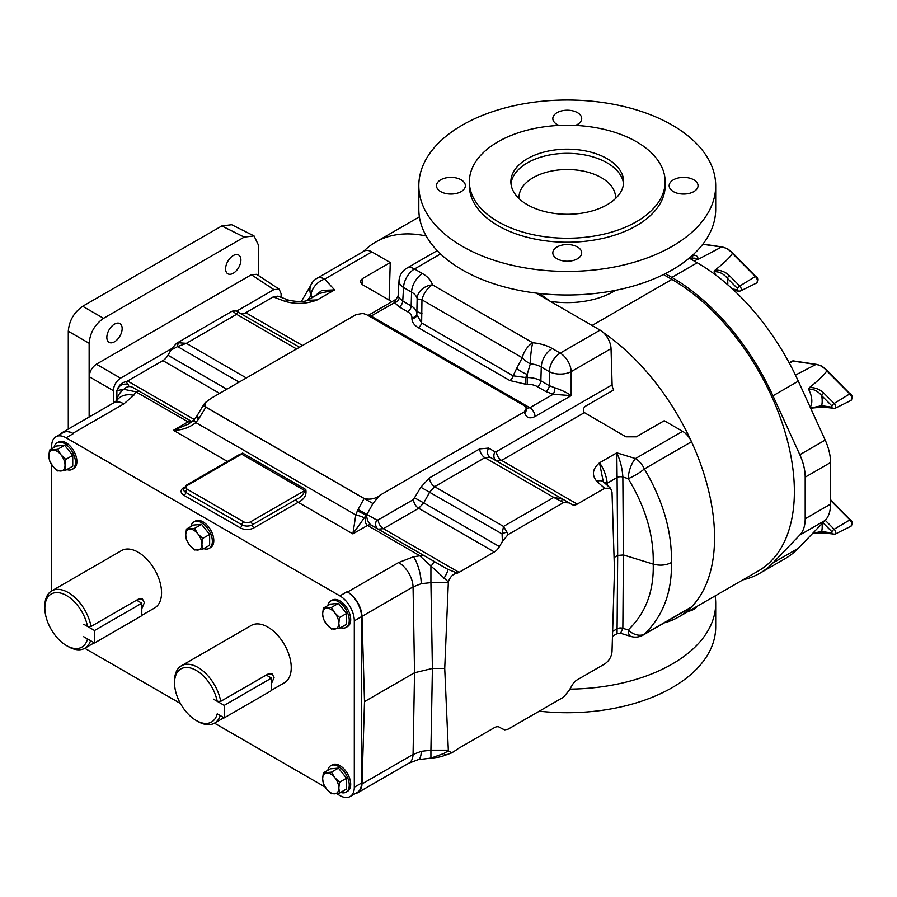 <?xml version="1.0" encoding="UTF-8"?>
<svg xmlns="http://www.w3.org/2000/svg" width="897" height="897" viewBox="0 0 897 897"><rect width="100%" height="100%" fill="white"/><g stroke="black" fill="none" stroke-linecap="round" stroke-linejoin="round"><path stroke-width="1.35" d="M114.502 324.131A10.831 6.245 120 0 0 107.427 333.662A10.831 6.245 120 0 0 109.086 342.34A10.831 6.245 120 0 0 114.502 341.802A10.831 6.245 120 0 0 121.577 332.26A10.831 6.245 120 0 0 119.918 323.593A10.831 6.245 120 0 0 114.502 324.131M233.254 255.567A10.831 6.245 120 0 0 226.179 265.108A10.831 6.245 120 0 0 227.838 273.787A10.831 6.245 120 0 0 233.254 273.249A10.831 6.245 120 0 0 240.318 263.707A10.831 6.245 120 0 0 238.658 255.028A10.831 6.245 120 0 0 233.254 255.567M196.275 416.948L196.791 416.174L199.392 417.856L198.529 419.157L196.275 416.948A7.333 7.333 0 0 0 196.163 417.094L198.529 419.157L195.826 422.577A7.333 1.076 -137.9 0 1 194.055 419.774L188.572 424.057L173.469 430.302C181.956 430.257 189.413 427.69 195.826 422.577L355.795 514.934A7.333 1.076 17.9 0 1 364.317 517.76L352.88 533.883L355.795 514.934L357.398 510.886L366.593 515.08C366.918 519.744 368.454 523.086 371.223 525.104L434.742 561.78A7.647 0.931 120 0 0 430.919 566.579L430.919 582.624L421.254 583.678L413.069 586.885L361.996 616.374A20.384 11.762 -120 0 0 347.588 591.998L347.094 591.717A20.384 11.762 60 0 1 361.502 616.676L361.502 783.081A20.384 11.762 60 0 1 357.286 792.41L350.077 796.57A20.384 11.762 -120 0 0 354.304 787.241L361.502 783.081M443.836 578.509A7.647 1.39 -60 0 0 447.659 569.247L457.313 573.105C453.063 573.845 450.081 576.793 448.354 581.962L419.594 555.624L367.501 525.44C364.967 523.4 364.541 519.957 366.2 515.113L364.317 517.76M227.434 461.462L173.469 430.302L188.09 421.859A7.333 4.171 119.3 0 1 191.678 421.444L191.678 421.444A7.333 4.171 119.3 0 1 191.7 421.467L132.711 387.403A7.647 6.84 120 0 0 123.876 389.309L135.806 391.776L188.09 421.859L191.453 422.151M116.464 400.869L116.913 390.599L123.876 389.309A20.384 16.639 180 0 0 116.935 400.41M448.354 581.962L444.733 668.467L448.354 750.789L443.836 753.502A7.647 3.083 68.5 0 0 446.639 754.736C441.963 756.115 443.477 756.743 431.367 758.144L431.367 758.144A7.647 3.891 -93.4 0 1 430.919 758.122L430.919 750.184L421.254 751.338L413.069 754.455L361.996 783.944L364.518 701.622L414.549 672.739L413.069 586.885A20.384 11.762 60 0 0 398.66 562.52L413.461 556.802L423.418 555.243L447.659 569.247L434.742 561.78M443.836 753.502L430.919 758.122L418.204 759.669L408.853 763.201A20.384 11.762 -120 0 0 413.069 754.455L414.549 672.739L432.41 668.467L444.733 668.467M605.957 484.133A10.192 5.842 176.9 0 1 607.202 483.214L607.314 485.333M561.343 500.93L562.509 499.035L569.191 502.892L563.551 502.578L553.752 497.42L562.509 499.035L572.151 504.607A10.192 5.887 120 0 0 577.253 504.103L604.645 488.282L596.797 481.308C591.56 475.018 592.457 468.862 599.488 462.83C603.255 467.864 605.767 474.087 607.022 481.498L607.202 483.214L617.091 477.507L616.8 452.828C620.354 460.61 622.361 468.671 622.843 477.013L623.437 554.963L617.685 555.456L617.091 477.507A4.889 2.646 179.6 0 1 622.843 477.013L628.203 478.65A15.484 3.33 148.3 0 0 644.36 468.952C663.018 500.436 672.044 531.629 671.449 562.531C665.978 565.357 659.9 565.884 653.218 564.112C653.935 591.314 645.605 613.268 628.203 629.963L622.843 628.326L623.437 554.963L653.218 564.112C653.935 535.789 645.605 507.31 628.203 478.65A15.484 5.943 107.1 0 1 635.468 458.558L682.617 431.334A15.484 8.948 60 0 1 691.509 441.728A173.233 100.016 60 0 1 691.509 606.921A15.484 8.948 60 0 1 690.365 607.818L643.205 635.042A15.484 8.948 60 0 0 644.36 634.157A15.484 11.033 -133.1 0 1 628.203 629.963A15.484 5.943 -72.9 0 0 630.916 636.444A15.484 15.484 0 0 0 643.205 635.042M66.838 469.591A15.283 8.824 -120 0 0 72.287 469.344A15.283 8.824 -120 0 0 74.63 457.089A15.283 8.824 -120 0 0 64.64 443.623A15.283 8.824 -120 0 0 57.004 442.86A15.283 8.824 -120 0 0 54.055 447.457M72.287 469.344L73.722 468.503A15.283 8.824 -120 0 0 76.066 456.259A15.283 8.824 -120 0 0 66.086 442.793A15.283 8.824 -120 0 0 58.44 442.03L57.004 442.86M340.636 792.41A15.283 8.824 -120 0 0 346.085 792.152A15.283 8.824 -120 0 0 348.428 779.908A15.283 8.824 -120 0 0 338.449 766.442A15.283 8.824 -120 0 0 330.802 765.679A15.283 8.824 -120 0 0 327.865 770.276M346.085 792.152L347.531 791.322A15.283 8.824 -120 0 0 349.875 779.078A15.283 8.824 -120 0 0 339.885 765.612A15.283 8.824 -120 0 0 332.249 764.849L330.802 765.679M340.636 627.665A15.283 8.824 -120 0 0 346.085 627.418A15.283 8.824 -120 0 0 348.428 615.174A15.283 8.824 -120 0 0 338.449 601.696A15.283 8.824 -120 0 0 330.802 600.945A15.283 8.824 -120 0 0 327.865 605.542M346.085 627.418L347.531 626.588A15.283 8.824 -120 0 0 349.875 614.333A15.283 8.824 -120 0 0 339.885 600.867A15.283 8.824 -120 0 0 332.249 600.115L330.802 600.945M203.731 548.628A15.283 8.824 -120 0 0 209.192 548.381A15.283 8.824 -120 0 0 211.535 536.126A15.283 8.824 -120 0 0 201.545 522.659A15.283 8.824 -120 0 0 193.898 521.908A15.283 8.824 -120 0 0 190.96 526.505M209.192 548.381L210.627 547.551A15.283 8.824 -120 0 0 212.97 535.296A15.283 8.824 -120 0 0 202.991 521.83A15.283 8.824 -120 0 0 195.344 521.067L193.898 521.908M271.488 690.242L284.383 682.785A33.111 19.117 -120 0 0 291.245 667.637A33.111 19.117 -120 0 0 276.792 634.314A33.111 19.117 -120 0 0 251.283 625.444L181.407 665.787A33.111 19.117 60 0 1 204.337 672.133A33.111 19.117 60 0 1 220.729 701.353L217.22 701.319L213.408 699.122L224.216 705.378L271.488 678.087L266.252 675.071M220.258 715.571A33.111 19.117 60 0 1 214.506 723.139A33.111 19.117 60 0 1 197.957 721.491L196.23 720.493A30.666 17.705 -120 0 0 217.22 713.833L224.216 717.858L271.488 690.578L271.488 678.087M220.729 701.353L268.001 674.062L272.15 673.871L274.056 677.56L271.488 683.57M141.793 615.353L154.688 607.908A33.111 19.117 -120 0 0 161.55 592.749A33.111 19.117 -120 0 0 147.097 559.436A33.111 19.117 -120 0 0 121.588 550.567L51.712 590.91A33.111 19.117 60 0 1 74.642 597.256A33.111 19.117 60 0 1 91.034 626.476L87.525 626.442L83.735 624.256M90.552 640.693A33.111 19.117 60 0 1 84.811 648.251A33.111 19.117 60 0 1 68.262 646.614L66.535 645.616A30.666 17.705 -120 0 0 87.525 638.956L83.735 636.747M91.034 626.476L138.306 599.185L142.455 598.994L144.361 602.683L141.793 608.693M51.678 590.932L51.678 464.691M51.678 448.836L51.678 446.123A20.384 11.762 -120 0 1 55.894 436.783L63.104 432.623A20.384 11.762 60 0 1 73.285 433.632L72.792 433.352A20.384 11.762 -120 0 0 62.611 432.343A20.384 11.762 -120 0 0 60.626 434.058M350.077 796.57A20.384 11.762 -120 0 1 339.885 795.561L336.498 793.598M325.185 787.073L214.473 723.15L223.936 717.69M180.443 703.506L84.778 648.273M361.502 616.676L354.304 620.836L354.304 787.241M354.304 620.836A20.384 11.762 -120 0 0 339.885 595.877L347.094 591.717M73.285 433.632L66.086 437.803L339.885 595.877M66.086 437.803A20.384 11.762 -120 0 0 55.894 436.783M137.914 600.968A7.658 4.429 120 0 0 138.127 599.286M83.713 624.245L94.521 630.501L141.793 603.21L136.557 600.194M87.525 626.442A30.666 17.705 -120 0 0 63.799 594.173A30.666 17.705 -120 0 0 44.85 608.065L44.85 606.069A33.111 19.117 60 0 1 51.712 590.91M44.85 608.065A30.666 17.705 -120 0 0 66.535 645.616M83.713 636.747L94.521 642.981L141.793 615.69L141.793 603.21M94.521 642.981L94.521 630.501M267.609 675.856A7.658 4.429 120 0 0 267.822 674.163M217.22 701.319A30.666 17.705 -120 0 0 193.494 669.05A30.666 17.705 -120 0 0 174.545 682.942L174.545 680.946A33.111 19.117 60 0 1 181.407 665.787M174.545 682.942A30.666 17.705 -120 0 0 196.23 720.493M224.216 717.858L224.216 705.378M194.548 549.984L202.644 549.256L201.915 544.277L202.644 538.458L197.867 533.838L194.548 528.389L186.441 529.107L185.724 534.926L186.441 539.904L189.772 545.365L194.548 549.984M186.441 529.107L193.449 525.07L201.545 524.341L209.64 534.421L209.64 545.219L202.644 549.256M201.545 524.341L194.548 528.389M209.64 534.421L202.644 538.458M197.867 533.838A11.448 6.615 60 0 1 201.915 544.277A11.448 6.615 60 0 1 197.867 550.04A11.448 6.615 60 0 1 189.772 545.365A11.448 6.615 -120 0 1 185.724 534.926A11.448 6.615 60 0 1 189.772 529.163A11.448 6.615 60 0 1 197.867 533.838M331.442 629.021L339.548 628.304L338.819 623.314L339.548 617.495L334.772 612.875L331.442 607.426L323.346 608.144L322.628 613.963L323.346 618.941L326.676 624.402L331.442 629.021M323.346 608.144L330.354 604.107L338.449 603.378L346.545 613.458L346.545 624.256L339.548 628.304M338.449 603.378L331.442 607.426M346.545 613.458L339.548 617.495M334.772 612.875A11.448 6.615 60 0 1 338.819 623.314A11.448 6.615 60 0 1 334.772 629.077A11.448 6.615 60 0 1 326.676 624.402A11.448 6.615 -120 0 1 322.628 613.963A11.448 6.615 60 0 1 326.676 608.2A11.448 6.615 60 0 1 334.772 612.875M331.442 793.755L339.548 793.038L338.819 788.059L339.548 782.24L334.772 777.621L331.442 772.16L323.346 772.889L322.628 778.708L323.346 783.686L326.676 789.136L331.442 793.755M323.346 772.889L330.354 768.841L338.449 768.124L346.545 778.192L346.545 788.99L339.548 793.038M338.449 768.124L331.442 772.16M346.545 778.192L339.548 782.24M334.772 777.621A11.448 6.615 60 0 1 338.819 788.059A11.448 6.615 60 0 1 334.772 793.811A11.448 6.615 60 0 1 326.676 789.136A11.448 6.615 -120 0 1 322.628 778.708A11.448 6.615 60 0 1 326.676 772.945A11.448 6.615 60 0 1 334.772 777.621M57.643 470.947L65.739 470.219L65.021 465.24L65.739 459.421L60.974 454.801L57.643 449.341L49.548 450.07L48.819 455.889L49.548 460.867L52.867 466.328L57.643 470.947M49.548 450.07L56.545 446.022L64.64 445.304L72.747 455.373L72.747 466.182L65.739 470.219M64.64 445.304L57.643 449.341M72.747 455.373L65.739 459.421M60.974 454.801A11.448 6.615 60 0 1 65.021 465.24A11.448 6.615 60 0 1 60.974 471.003A11.448 6.615 60 0 1 52.867 466.328A11.448 6.615 -120 0 1 48.819 455.889A11.448 6.615 60 0 1 52.867 450.126A11.448 6.615 60 0 1 60.974 454.801M301.392 301.459L312.851 281.77A15.484 13.657 40.2 0 0 311.012 295.528L312.672 297.333M244.208 237.111L221.839 225.943L231.661 224.732L254.03 235.911L244.208 237.111L103.547 318.323C94.858 324.4 90.059 332.709 89.139 343.271L89.139 417.027M89.139 343.271L68.284 331.228L68.284 429.069M68.284 331.228C69.192 320.666 73.991 312.358 82.681 306.281L103.547 318.323M221.839 225.943L82.681 306.281M285.28 301.448A10.192 4.53 -69.4 0 1 288.856 300.237L277.947 296.145L273.204 296.918L285.28 301.448C296.178 304.475 306.841 303.96 317.28 299.901L307.301 300.439L319.321 293.487L334.603 289.899L321.832 290.437L314.365 296.358M389.107 300.08L390.262 262.541L371.84 251.9A15.484 8.948 60 0 0 364.092 251.138L316.933 278.362A15.484 8.948 60 0 1 324.68 279.124L334.603 289.899L317.28 299.901L307.716 300.327C303.825 301.986 297.535 301.953 288.856 300.237L288.856 300.237M421.949 313.468A15.484 3.633 -178.1 0 1 416.948 310.687L416.813 314.679A4.889 3.992 -0 0 1 411.925 318.536C412.026 322.146 414.156 325.207 418.327 327.697A4.889 2.826 -60 0 0 421.635 322.965L416.813 314.679L417.15 298.454A15.484 2.691 177.9 0 0 421.96 299.845L421.635 322.965L513.151 375.798L525.709 377.547L525.709 384.23L509.844 380.53L418.327 327.697M509.844 380.53A4.889 2.826 -60 0 0 513.151 375.798L516.75 368.207A15.484 7.894 25.4 0 0 527.223 374.352L525.709 377.547L527.223 377.547L527.223 374.352L530.329 363.801A15.484 8.533 30.7 0 1 522.267 357.757L421.96 299.845A15.484 8.948 120 0 1 432.432 284.854A15.484 12.491 164.7 0 0 417.15 298.454A19.857 11.47 180 0 0 411.577 292.13L411.162 305.933L402.742 301.067A4.889 2.826 -60 0 1 399.288 306.92L407.709 311.786A14.386 8.308 180 0 1 411.925 317.661L411.925 318.536M516.75 368.207L522.267 357.757A15.484 8.948 120 0 1 532.74 342.766A15.484 1.973 95.2 0 0 530.329 363.801A19.857 11.47 0 0 1 541.272 367.019L540.857 380.81A4.889 2.826 -60 0 1 537.404 386.663A14.386 8.308 0 0 0 527.223 384.23L525.709 384.23M691.509 606.921L644.36 634.157C663.018 616.127 672.044 592.255 671.449 562.531M258.616 275.614L258.616 245.43L254.03 235.911M236.797 311.035L273.91 289.608L279.18 289.204L281.109 293.756L281.109 297.322M246.339 377.951L186.374 343.327L178.783 342.777A6.111 2.904 79.8 0 0 177.617 346.59L186.374 343.327L236.606 314.32L238.041 311.708A6.111 5.741 -60 0 0 233.097 311.416L236.606 314.32L296.582 348.944M273.91 289.608L251.384 274.717L96.371 364.204L120.534 378.153L171.899 348.496L176.574 343.282L232.11 311.214L235.339 310.597L299.564 347.229M232.11 311.214L233.097 311.416M390.262 262.541L362.354 278.653L362.007 284.416M527.223 384.23L527.223 377.547A19.274 11.134 180 0 1 540.857 380.81L549.278 385.676A4.889 2.826 -60 0 1 545.825 391.529L537.404 386.663M391.911 301.706L362.354 284.641L360.213 281.501L362.354 278.653M614.064 557.553L617.685 555.456L617.091 628.819C617.069 635.233 616.968 635.143 616.8 628.55M612.472 636.287L617.001 633.674L620.578 633.271L622.843 628.326A4.889 2.994 -179.5 0 0 617.091 628.819L612.629 631.398M251.384 274.717L256.654 274.314L279.18 289.204M113.336 403.056L113.336 390.632L89.173 376.684L89.173 417.004M89.173 376.684C89.633 371.403 92.032 367.243 96.371 364.204M273.204 296.918L245.8 312.739A10.192 5.887 -60 0 1 240.732 313.255M178.783 342.777L176.574 343.282M437.22 250.633L406.756 268.214A15.484 15.484 0 0 0 399.042 280.694L399.042 280.694A15.484 8.936 3.5 0 0 403.56 287.511L411.577 292.13A15.484 8.948 120 0 1 422.521 273.607L414.504 268.988A15.484 8.948 120 0 0 403.56 287.511L402.742 301.067L399.154 297.871A4.889 3.745 -32.5 0 1 394.568 302.659L399.288 306.92M368.028 315.497L396.026 299.329L394.568 302.659L370.057 316.663M399.154 297.871L398.122 295.976L399.042 280.694M535.946 293.072L600.093 330.107A15.484 8.948 60 0 1 611.036 348.63L571.176 371.638A15.484 8.308 180 0 1 549.278 371.638L549.278 385.676L554.895 387.796C562.105 390.307 567.521 392.92 571.176 395.644L553.214 394.254L545.825 391.529M554.895 387.796A4.889 1.379 -78 0 1 553.214 394.254L529.847 407.743L526.561 408.258A7.333 4.877 166.8 0 1 526.561 408.247L526.561 408.247A7.333 4.877 166.8 0 1 524.599 412.721C526.259 417.845 529.735 419.112 535.038 416.511A7.333 4.238 60 0 0 529.847 407.743L371.201 316.148A7.333 4.238 -120 0 0 368.106 315.542M577.253 504.103L501.591 460.419A7.333 4.238 60 0 1 496.411 451.64L612.113 384.847A7.333 4.238 60 0 0 613.716 389.903L585.741 406.049C583.14 408.012 582.702 410.198 584.407 412.609L501.591 460.419L496.478 460.912M199.392 417.856L205.85 407.171L204.998 402.843L211.244 398.212L356.008 314.634L362.848 313.445L366.425 314.567L524.51 405.836L526.461 407.911L524.397 411.846L379.633 495.424L372.928 503.52L366.593 515.08A7.333 1.704 -169.5 0 1 366.2 515.113L357.398 510.886L358.094 509.474L376.74 520.036A7.333 5.887 -60 0 0 378.231 529.152L383.367 528.681A7.333 4.238 60 0 1 378.186 519.901L413.483 499.517L420.828 487.217L429.472 477.888L479.704 448.892L488.596 448.096L494.965 451.774L496.411 451.64M682.617 431.334L664.229 420.715L636.321 436.828L625.949 436.828L584.407 412.609M596.797 481.308A10.192 6.974 -48.4 0 1 603.569 482.014L603.345 481.981M691.509 441.728L644.36 468.952A15.484 8.948 -120 0 0 635.468 458.558L616.8 452.828L599.488 462.83L603.233 481.487M502.107 728.734A6.111 5.741 -60 0 1 502.085 728.723L499.405 727.175A10.192 5.887 120 0 0 494.325 727.691L459.029 748.076A10.192 5.887 120 0 0 457.313 749.309L451.752 752.863L446.639 754.736M457.313 573.105A10.192 5.887 120 0 0 459.029 572.353L494.325 551.969A10.192 5.887 120 0 0 499.427 546.598L502.387 541.463L502.085 533.917L503.52 526.427L507.04 532.291A6.111 2.904 160.2 0 0 502.085 533.917L420.828 487.217M562.509 499.035L490.11 457.235L484.885 457.672L434.653 486.667L429.685 492.117L423.743 502.903L414.896 498.003M120.534 378.153C116.184 381.191 113.784 385.351 113.336 390.632M226.829 389.22L167.974 355.234L171.899 348.496M167.974 355.234A10.192 5.887 -60 0 1 162.884 360.616L127.576 381.001A10.192 5.887 -60 0 1 125.86 381.752C121.611 382.492 118.628 385.441 116.913 390.599M612.113 384.847L611.036 348.63M496.456 460.901A7.333 5.887 120 0 1 494.965 451.774M490.11 457.235A7.333 5.887 120 0 1 488.596 448.096M499.427 546.598L423.743 502.903L418.675 508.296A7.333 4.238 60 0 1 413.483 499.517M358.094 509.474L364.115 498.541C370.181 499.898 375.35 498.855 379.633 495.424M526.079 408.034L526.662 408.572L526.461 407.911M205.85 407.171L364.115 498.541M504.798 729.833L502.085 728.723L504.787 729.833L508.027 729.216L563.551 697.16L569.191 690.331L572.151 685.196A10.192 5.887 120 0 1 577.253 679.814L604.645 664.004C608.973 661.022 611.429 656.929 612.012 651.727L614.479 570.47L612.012 492.061L610.487 488.159L604.645 488.282M502.387 728.902L499.427 727.187M507.04 532.291L508.027 534.634L502.387 541.463M563.551 502.578L508.027 534.634M448.354 750.789L451.752 752.863M117.541 390.128A7.647 7.546 -60 0 1 128.753 385.116L125.86 381.752M132.711 387.403L139.629 391.395L135.806 391.776L133.765 395.319A20.384 15.372 35.7 0 0 117.204 400.084L113.684 402.854A20.384 11.762 -120 0 1 123.876 403.863L133.765 395.319M194.055 419.774L196.163 417.094M187.451 485.367A2.444 1.413 60 0 0 186.228 485.255L238.927 454.824L241.596 454.106L187.451 485.367A4.889 2.826 0 0 0 187.451 489.37L243.648 521.819A4.889 2.826 0 0 0 250.566 521.819L304.711 490.558C303.679 494.415 300.932 497.342 296.459 499.315A2.444 1.413 -120 0 0 298.185 502.309L254.03 527.806A9.777 5.651 180 0 1 240.194 527.806L183.997 495.357A2.444 1.413 120 0 0 185.724 492.363A2.444 1.413 -60 0 1 187.451 489.37M233.489 457.963L242.661 453.063A2.444 1.413 -60 0 1 241.596 454.106L304.711 490.558A2.444 1.413 120 0 0 305.787 489.504C306.796 495.133 304.262 499.394 298.185 502.309L352.88 533.883L367.501 525.44A7.333 4.294 120.7 0 1 371.223 525.104M193.113 421.433L191.644 421.433L139.629 391.395L191.644 421.433A7.333 4.238 120 0 0 187.978 421.792M371.268 525.137L423.418 555.243L371.268 525.137A7.333 4.238 120 0 0 367.602 525.507M361.996 616.374L364.518 701.622M355.302 793.553A20.384 11.762 -120 0 0 357.78 792.69A20.384 11.762 -120 0 0 361.996 783.944M663.488 274.549L671.887 279.404A173.233 100.016 -120 0 1 785.054 432.051A173.233 100.016 -120 0 1 758.492 570.862L678.693 616.945A173.233 100.016 60 0 1 664.341 622.843M603.457 332.652A173.233 100.016 60 0 1 707.296 485.445A173.233 100.016 60 0 1 678.693 616.945M426.232 236.023A173.233 100.016 -120 0 0 375.765 242.022A173.233 100.016 -120 0 0 363.476 251.496M671.887 279.404L592.076 325.476L550.231 301.325L539.512 293.487M810.596 408.09L821.652 405.679L831.911 407.216L831.911 405.926L821.652 395.622C817.929 391.058 813.545 388.894 808.489 389.152L809.531 387.538C819.858 379.207 825.576 373.612 826.698 370.741L826.731 370.708A17.929 10.349 -120 0 0 821.327 366.189A17.929 10.349 -120 0 0 815.922 364.462L792.825 361.043A4.418 2.545 -120 0 0 791.614 361.267L789.214 362.87M732.524 289.036L737.525 289.787L737.525 288.498L727.265 278.193C723.543 273.63 719.159 271.466 714.102 271.724L715.144 270.109C725.471 261.778 731.19 256.183 732.311 253.313L732.344 253.268A17.929 10.349 -120 0 0 726.94 248.749A17.929 10.349 -120 0 0 721.536 247.034L702.788 244.264M689.232 258.134L697.249 262.765A175.677 101.428 60 0 1 798.308 381.158L825.184 440.079A40.757 23.535 60 0 1 830.555 462.527L830.555 504.125L805.192 518.769A40.757 23.535 60 0 1 799.821 535.027L772.945 562.924A175.677 101.428 60 0 1 759.725 573.318A175.677 101.428 60 0 1 742.918 579.854M805.192 518.769L805.192 477.17A40.757 23.535 -120 0 0 799.821 454.723L772.945 395.801A175.677 101.428 -120 0 0 671.887 277.408L665.339 273.63M759.725 573.318L785.088 558.674A175.677 101.428 -120 0 0 798.308 548.28L825.184 520.383A40.757 23.535 -120 0 0 830.555 504.125M812.805 533.233L821.652 531.484A2.444 1.816 98.5 0 0 823.02 532.896L834.928 534.186L850.793 526.326A4.418 2.545 -120 0 0 849.751 519.711L830.555 500.414M694.704 261.296L695.388 260.926C697.261 258.829 696.33 257.91 692.607 258.179A2.444 1.816 -81.5 0 1 693.639 255.017C697.429 255.667 698.651 257.26 697.294 259.805L721.48 247.056M715.144 270.109C720.717 270.008 725.505 271.881 729.508 275.727L739.756 286.031L755.364 276.478L732.311 253.313M727.77 284.786A25.273 14.587 60 0 0 727.265 278.193A2.444 0.83 -44.9 0 1 729.508 275.727M795.46 375.069L815.866 364.485M809.531 387.538C815.104 387.437 819.892 389.309 823.894 393.155L834.154 403.459L849.751 393.906L826.698 370.741M823.894 393.155A2.444 0.83 -44.9 0 0 821.652 395.622A25.273 14.587 60 0 1 821.652 405.679A2.444 1.816 98.5 0 0 823.02 407.103L834.928 408.382L850.793 400.533A4.418 2.545 -120 0 0 849.751 393.906L850.356 393.783C852.576 395.532 852.711 397.786 850.793 400.533M461.136 179.826A14.442 8.342 0 0 0 445.394 178.01A14.442 8.342 0 0 0 436.48 185.713A14.442 8.342 0 0 0 440.707 191.61A14.442 8.342 0 0 0 456.45 193.416A14.442 8.342 0 0 0 465.364 185.713A14.442 8.342 0 0 0 461.136 179.826M575.47 125.412A14.442 8.342 0 0 0 581.704 118.55A14.442 8.342 0 0 0 577.477 112.652A14.442 8.342 0 0 0 561.735 110.847A14.442 8.342 0 0 0 552.821 118.55A14.442 8.342 0 0 0 557.048 124.448A14.442 8.342 0 0 0 559.055 125.412M693.818 179.826A14.442 8.342 0 0 0 678.076 178.01A14.442 8.342 0 0 0 669.162 185.713A14.442 8.342 0 0 0 673.389 191.61A14.442 8.342 0 0 0 689.131 193.416A14.442 8.342 0 0 0 698.045 185.713A14.442 8.342 0 0 0 693.818 179.826M577.477 246.989A14.442 8.342 0 0 0 561.735 245.184A14.442 8.342 0 0 0 552.821 252.887A14.442 8.342 0 0 0 557.048 258.785A14.442 8.342 0 0 0 572.791 260.59A14.442 8.342 0 0 0 581.704 252.887A14.442 8.342 0 0 0 577.477 246.989M418.821 185.713L418.821 209.304A148.431 85.697 0 0 0 462.303 269.896A148.431 85.697 0 0 0 624.065 288.475A148.431 85.697 0 0 0 715.694 209.304L715.694 185.713A148.431 85.697 0 0 0 672.223 125.12A148.431 85.697 0 0 0 510.46 106.541A148.431 85.697 0 0 0 418.821 185.713A148.431 85.697 0 0 0 462.303 246.316A148.431 85.697 0 0 0 624.065 264.895A148.431 85.697 0 0 0 715.694 185.713M615.477 198.607A48.259 27.863 0 0 0 615.521 197.385A48.259 27.863 0 0 0 601.382 177.684A48.259 27.863 0 0 0 548.796 171.641A48.259 27.863 0 0 0 519.004 197.385A48.259 27.863 0 0 0 519.049 198.607M623.538 183.807A56.388 32.561 0 0 0 607.134 162.862A56.388 32.561 0 0 0 547.361 155.428A56.388 32.561 0 0 0 510.987 183.807M607.134 158.702A56.388 32.561 0 0 0 545.679 151.649A56.388 32.561 0 0 0 510.875 181.721A56.388 32.561 0 0 0 527.391 204.74A56.388 32.561 0 0 0 588.836 211.804A56.388 32.561 0 0 0 623.65 181.721A56.388 32.561 0 0 0 607.134 158.702M469.378 181.721L469.378 185.713A97.885 56.511 0 0 0 498.048 225.685A97.885 56.511 0 0 0 604.724 237.929A97.885 56.511 0 0 0 665.148 185.713L665.148 181.721A97.885 56.511 0 0 0 636.478 141.76A97.885 56.511 0 0 0 529.802 129.516A97.885 56.511 0 0 0 469.378 181.721A97.885 56.511 0 0 0 498.048 221.682A97.885 56.511 0 0 0 604.724 233.938A97.885 56.511 0 0 0 665.148 181.721M715.122 595.911A148.431 85.697 180 0 1 715.694 603.434A148.431 85.697 180 0 1 569.898 689.12M715.694 603.434L715.694 627.014A148.431 85.697 180 0 1 539.265 711.175M697.193 606.26A14.442 8.342 180 0 1 688.504 611.272M413.461 556.802A20.384 6.369 76.6 0 1 421.254 583.678M421.254 751.338A20.384 6.369 76.6 0 1 418.204 759.669M607.022 481.498A10.192 4.833 -7.6 0 0 604.892 483.191M307.492 300.316L311.012 295.528A15.484 11.168 137.4 0 1 324.68 279.124L371.84 251.9M411.925 317.661A4.889 3.992 -0 0 0 416.813 313.804A19.274 11.134 0 0 0 411.162 305.933A4.889 2.826 -60 0 1 407.709 311.786M422.521 273.607A35.342 20.407 0 0 1 432.432 284.854L532.74 342.766A35.342 20.407 180 0 1 552.216 348.496A15.484 8.948 120 0 0 541.272 367.019L549.278 371.638A15.484 8.948 120 0 1 560.233 353.115L600.093 330.107M552.216 348.496L560.233 353.115A15.484 8.948 -120 0 1 571.176 371.638L571.176 395.644L535.038 416.511M170.946 350.099L177.617 346.59L239.14 382.111M302.547 345.502L245.8 312.739M406.756 268.214A15.484 8.948 60 0 1 414.504 268.988L440.55 253.941M429.472 477.888A7.333 4.238 60 0 0 434.653 486.667L503.52 526.427L553.752 497.42L484.885 457.672A7.333 4.238 60 0 1 479.704 448.892M162.884 360.616L219.619 393.379M194.279 419.504L127.576 381.001M372.928 503.52L203.193 405.567L196.791 416.174M494.325 551.969L418.675 508.296L383.367 528.681L459.029 572.353M524.599 412.721L524.397 411.846M376.74 520.036L378.186 519.901M116.868 391.26L116.868 400.477M448.309 582.624L430.919 582.624L432.41 668.467L430.919 750.184L448.309 750.184M186.228 485.255L183.571 489.37A7.333 4.238 0 0 0 185.724 492.363L241.921 524.812A7.333 4.238 0 0 0 252.304 524.812L296.459 499.315M243.648 521.819A2.444 1.413 120 0 0 241.921 524.812A2.444 1.413 -60 0 1 240.194 527.806M250.566 521.819A2.444 1.413 60 0 1 252.304 524.812A2.444 1.413 -120 0 0 254.03 527.806M242.661 453.063L305.787 489.504M183.997 495.357A9.777 5.651 180 0 1 183.997 487.374A2.444 1.413 -120 0 0 184.064 487.407M72.792 433.352L123.876 403.863M347.588 591.998L398.66 562.52M550.231 301.325A65.302 37.696 -0 0 0 615.465 290.359M810.193 407.204A17.929 10.349 -120 0 0 808.489 389.152M715.615 274.942A17.929 10.349 -120 0 0 714.102 271.724M830.555 462.527L805.192 477.17M798.308 548.28L772.945 562.924M825.184 520.383L799.821 535.027M825.184 440.079L799.821 454.723M798.308 381.158L772.945 395.801M697.249 262.765L671.887 277.408M825.251 520.305L834.154 529.264L850.356 519.576C852.576 521.325 852.711 523.579 850.793 526.326M822.011 523.669A25.273 14.587 60 0 1 821.652 531.484L831.911 533.009L831.911 531.73A2.444 0.83 -44.9 0 1 834.154 529.264A3.285 1.895 60 0 1 834.928 534.186M831.911 531.73L822.941 522.704M831.911 533.009A2.444 1.816 98.5 0 0 833.279 534.433M850.356 519.946L830.555 499.674M756.395 283.104A4.418 2.545 -120 0 0 755.364 276.478L755.969 276.354C758.178 278.104 758.324 280.346 756.395 283.104L740.53 290.953A3.285 1.895 60 0 0 739.756 286.031A2.444 0.83 -44.9 0 0 737.525 288.498M692.271 259.895A25.273 14.587 60 0 1 692.607 258.179L689.703 257.753M692.933 254.916L693.639 255.017M737.525 289.787A2.444 1.816 98.5 0 0 738.893 291.2L740.53 290.953M755.969 276.713L732.894 253.156L727.545 248.693L721.939 246.922M831.911 405.926A2.444 0.83 -44.9 0 1 834.154 403.459A3.285 1.895 60 0 1 834.928 408.382M789.427 363.263L792.825 361.043A1.222 0.908 -81.5 0 1 793.34 360.908L816.371 364.35M831.911 407.216A2.444 1.816 98.5 0 0 833.279 408.628M850.356 394.142L827.292 370.584L821.944 366.122L816.326 364.35M84.811 648.251L94.23 642.813M316.933 278.362A15.484 15.484 0 0 0 312.851 281.77M620.578 633.271L630.916 636.444M396.026 299.329L398.122 295.976M204.998 402.843L203.193 405.567M603.569 482.014L610.487 488.159M431.367 758.144L429.136 758.245M62.611 432.343L113.684 402.854M357.78 792.69L408.853 763.201M375.765 242.022L419.404 216.827M812.536 533.513L823.02 532.896M734.094 290.482L738.893 291.2M702.923 244.074L721.984 246.922M810.619 408.157L823.02 407.103M793.34 360.908L791.614 361.267"/></g></svg>

